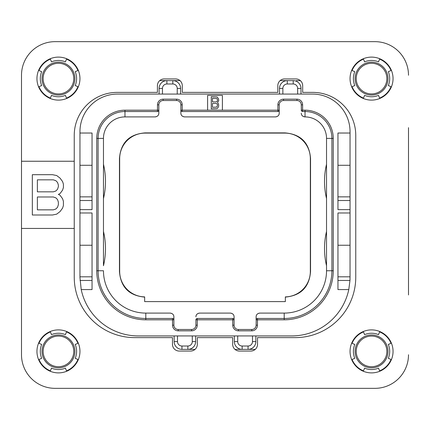 <?xml version="1.0" encoding="UTF-8"?>
<svg xmlns="http://www.w3.org/2000/svg" width="430" height="430" viewBox="0 0 430 430"><rect width="100%" height="100%" fill="white"/><g stroke="black" fill="none" stroke-linecap="round" stroke-linejoin="round"><path stroke-width="0.64" d="M79.953 131.688L79.953 133.031L92.047 133.031L92.047 209.625L79.953 209.625L79.953 212.984L92.047 212.984L92.047 289.578L81.216 289.578A58.453 58.453 0 0 0 138.406 335.938L291.594 335.938A58.453 58.453 0 0 0 348.784 289.578L337.953 289.578L337.953 212.984L350.047 212.984L350.047 209.625L337.953 209.625L337.953 133.031L350.047 133.031L350.047 131.688A37.625 37.625 0 0 0 312.422 94.062L117.578 94.062A37.625 37.625 0 0 0 79.953 131.688M92.047 200.509L79.953 200.509L79.953 133.031M79.953 200.509L79.953 209.625M81.216 289.578L79.953 277.484L79.953 212.984M92.047 276.812L79.953 276.812M79.953 245.234L92.047 245.234M222.391 110.188L222.391 95.406L207.609 95.406L207.609 110.188L279.231 110.188L279.231 104.812A4.3 4.3 0 0 1 283.531 100.513L296.969 100.513A4.3 4.3 0 0 1 301.269 104.812L301.365 110.693M350.047 212.984L350.047 276.812L337.953 276.812M350.047 276.812L349.972 280.462L348.784 289.578M350.047 133.031L350.047 209.625M350.02 279.172A58.453 58.453 0 0 1 349.972 280.462L337.953 280.462M301 94.062L301 88.419A7.794 7.794 0 0 0 293.206 80.625L287.294 80.625A7.794 7.794 0 0 0 279.5 88.419L279.5 94.062M180.6 94.062L180.6 88.419A7.794 7.794 0 0 0 172.806 80.625L180.003 80.625M280.097 80.625L287.294 80.625L287.294 83.984A4.434 4.434 0 0 0 282.859 88.419L282.859 94.062M177.241 94.062L177.241 88.419A4.434 4.434 0 0 0 172.806 83.984L172.806 80.625L166.894 80.625A7.794 7.794 0 0 0 159.1 88.419L159.1 94.062M172.806 83.984L166.894 83.984L166.894 80.625L159.697 80.625L166.894 80.625A7.794 7.794 0 0 0 159.1 88.419L162.459 88.419L162.459 94.062M174.15 335.938L174.15 341.581A7.794 7.794 0 0 0 181.944 349.375L187.856 349.375A7.794 7.794 0 0 0 195.65 341.581L195.65 335.938M234.35 335.938L234.35 341.581A7.794 7.794 0 0 0 242.144 349.375L248.056 349.375A7.794 7.794 0 0 0 255.85 341.581L255.85 335.938M255.253 349.375L248.056 349.375L255.253 349.375M237.709 335.938L237.709 341.581A4.434 4.434 0 0 0 242.144 346.016L242.144 349.375L234.947 349.375M195.053 349.375L187.856 349.375L187.856 346.016A4.434 4.434 0 0 0 192.291 341.581L192.291 335.938M296.297 80.625A67.188 67.188 0 0 1 300.554 80.759M352.057 359.464A21.097 21.097 0 0 0 363.474 370.88M379.62 370.88A21.097 21.097 0 0 0 391.037 359.464M391.037 343.317A21.097 21.097 0 0 0 379.62 331.901M363.474 331.901A21.097 21.097 0 0 0 352.057 343.317M77.943 343.317A21.097 21.097 0 0 0 66.526 331.901M50.38 331.901A21.097 21.097 0 0 0 38.963 343.317M38.963 359.464A21.097 21.097 0 0 0 50.38 370.88M66.526 370.88A21.097 21.097 0 0 0 77.943 359.464M77.943 70.536A21.097 21.097 0 0 0 66.526 59.12M50.38 59.12A21.097 21.097 0 0 0 38.963 70.536M38.963 86.683A21.097 21.097 0 0 0 50.38 98.099M66.526 98.099A21.097 21.097 0 0 0 77.943 86.683M352.057 86.683A21.097 21.097 0 0 0 363.474 98.099M379.62 98.099A21.097 21.097 0 0 0 391.037 86.683M391.037 70.536A21.097 21.097 0 0 0 379.62 59.12M363.474 59.12A21.097 21.097 0 0 0 352.057 70.536M408.5 127.656L408.5 294.953M374.906 388.344L55.094 388.344L374.906 388.344A33.594 33.594 0 0 0 408.5 354.75M21.5 294.953L21.5 354.75A33.594 33.594 0 0 0 55.094 388.344M55.094 41.656L374.906 41.656L55.094 41.656A33.594 33.594 0 0 0 21.5 75.25L21.5 127.656M43.134 351.391A15.319 15.319 0 0 0 58.453 366.709A15.319 15.319 0 0 0 73.772 351.391A15.319 15.319 0 0 0 58.453 336.072A15.319 15.319 0 0 0 43.134 351.391M386.866 351.391A15.319 15.319 0 0 0 371.547 336.072A15.319 15.319 0 0 0 356.228 351.391A15.319 15.319 0 0 0 371.547 366.709A15.319 15.319 0 0 0 386.866 351.391M386.866 78.609A15.319 15.319 0 0 0 371.547 63.291A15.319 15.319 0 0 0 356.228 78.609A15.319 15.319 0 0 0 371.547 93.928A15.319 15.319 0 0 0 386.866 78.609M43.134 78.609A15.319 15.319 0 0 0 58.453 93.928A15.319 15.319 0 0 0 73.772 78.609A15.319 15.319 0 0 0 58.453 63.291A15.319 15.319 0 0 0 43.134 78.609M285.348 301.602L144.652 301.602L144.652 296.894A25.531 25.531 0 0 1 119.664 271.368L119.664 158.632A25.531 25.531 0 0 1 145.195 133.096L284.805 133.096A25.531 25.531 0 0 1 310.342 158.632L310.342 271.368A25.531 25.531 0 0 1 285.348 296.894L285.348 301.602M256.194 316.109A3.762 3.762 0 0 1 256.393 315.443M257.092 314.33A3.762 3.762 0 0 1 257.581 313.879M257.914 313.647A3.762 3.762 0 0 1 258.183 313.497M258.919 313.217A3.762 3.762 0 0 1 259.365 313.131M257.118 318.512L257.462 318.469L257.462 325.188A5.644 5.644 0 0 1 251.819 330.831L238.381 330.831A5.644 5.644 0 0 1 232.737 325.188L232.737 319.812L197.262 319.812L197.262 325.188A5.644 5.644 0 0 1 191.619 330.831L178.181 330.831A5.644 5.644 0 0 1 172.537 325.188L172.537 319.812L145.797 319.812A49.047 49.047 0 0 1 96.75 270.766L96.75 138.406A28.219 28.219 0 0 1 124.969 110.188L157.487 110.188L157.487 104.812A5.644 5.644 0 0 1 163.131 99.169L176.569 99.169A5.644 5.644 0 0 1 182.213 104.812L182.213 111.531L277.887 111.531L277.887 104.812A5.644 5.644 0 0 1 283.531 99.169L296.969 99.169A5.644 5.644 0 0 1 302.613 104.812L302.613 110.188L305.031 110.188A28.219 28.219 0 0 1 333.25 138.406L333.25 270.766A49.047 49.047 0 0 1 284.203 319.812L256.119 319.812L256.119 316.856C256.13 314.722 257.382 313.47 259.881 313.094L284.203 313.094L284.203 318.469L257.462 318.469A1.344 1.344 0 0 0 256.119 319.812L256.119 316.856M230.835 313.131A3.762 3.762 0 0 1 231.281 313.217M232.017 313.497A3.762 3.762 0 0 1 232.286 313.647M232.619 313.879A3.762 3.762 0 0 1 233.108 314.33M233.807 315.443A3.762 3.762 0 0 1 234.006 316.109M195.994 316.109A3.762 3.762 0 0 1 196.193 315.443M196.892 314.33A3.762 3.762 0 0 1 197.381 313.879M197.714 313.647A3.762 3.762 0 0 1 197.983 313.497M198.719 313.217A3.762 3.762 0 0 1 199.165 313.131M256.216 319.307L256.119 325.188A4.3 4.3 0 0 1 251.819 329.488L238.381 329.488A4.3 4.3 0 0 1 234.081 325.188L234.081 319.812L232.737 319.812L232.737 318.469L197.262 318.469A1.344 1.344 0 0 0 195.919 319.812L195.919 325.188A4.3 4.3 0 0 1 191.619 329.488L178.181 329.488A4.3 4.3 0 0 1 173.881 325.188L173.881 319.812L172.537 319.812L172.537 318.469A1.344 1.344 0 0 1 173.881 319.812L173.784 319.307M170.635 313.131A3.762 3.762 0 0 1 171.081 313.217M171.817 313.497A3.762 3.762 0 0 1 172.086 313.647M172.419 313.879A3.762 3.762 0 0 1 172.908 314.33M173.607 315.443A3.762 3.762 0 0 1 173.806 316.109M103.469 265.735L103.469 138.406L103.469 265.735A73.906 73.906 0 0 0 103.469 231.453M158.756 113.891A3.762 3.762 0 0 1 158.557 114.557M157.858 115.67A3.762 3.762 0 0 1 157.369 116.121M157.036 116.353A3.762 3.762 0 0 1 156.767 116.503M156.031 116.783A3.762 3.762 0 0 1 155.585 116.869M207.609 110.188L180.869 110.188L180.869 113.144L180.869 104.812A4.3 4.3 0 0 0 176.569 100.513L163.131 100.513A4.3 4.3 0 0 0 158.831 104.812L158.831 113.144C158.821 115.278 157.568 116.53 155.069 116.906L124.969 116.906L124.969 111.531L157.487 111.531A1.344 1.344 0 0 0 158.831 110.188L158.734 110.693M184.115 116.869A3.762 3.762 0 0 1 183.669 116.783M182.933 116.503A3.762 3.762 0 0 1 182.664 116.353M182.331 116.121A3.762 3.762 0 0 1 181.842 115.67M181.143 114.557A3.762 3.762 0 0 1 180.944 113.891M279.156 113.891A3.762 3.762 0 0 1 278.957 114.557M278.258 115.67A3.762 3.762 0 0 1 277.769 116.121M277.436 116.353A3.762 3.762 0 0 1 277.167 116.503M276.431 116.783A3.762 3.762 0 0 1 275.985 116.869M304.515 116.869A3.762 3.762 0 0 1 304.069 116.783M303.333 116.503A3.762 3.762 0 0 1 303.064 116.353M302.731 116.121A3.762 3.762 0 0 1 302.242 115.67M301.543 114.557A3.762 3.762 0 0 1 301.344 113.891M285.348 297.103C300.887 295.646 309.288 287.138 310.546 271.577L310.342 271.368M144.652 297.103C129.113 295.646 120.712 287.138 119.454 271.577L119.454 158.423C120.755 142.701 129.263 134.192 144.985 132.892L285.015 132.892C300.737 134.192 309.245 142.701 310.546 158.423L310.546 271.577M302.269 111.488L302.613 111.531A1.344 1.344 0 0 1 301.269 110.188L302.613 110.188L302.613 111.531L305.031 111.531A26.875 26.875 0 0 1 331.906 138.406L331.906 270.766A47.703 47.703 0 0 1 284.203 318.469L257.462 318.469M301.269 113.144C301.279 115.278 302.532 116.53 305.031 116.906A21.5 21.5 0 0 1 326.531 138.406L326.531 270.766A42.328 42.328 0 0 1 284.203 313.094M326.531 265.735A73.906 73.906 0 0 1 326.531 231.453L326.531 245.616M326.531 198.547A73.906 73.906 0 0 1 326.531 164.265M233.081 318.512L232.737 318.469A1.344 1.344 0 0 1 234.081 319.812L234.081 316.856C234.071 314.722 232.818 313.47 230.319 313.094L199.681 313.094C197.182 313.47 195.929 314.722 195.919 316.856M196.918 318.512L197.262 318.469L197.262 319.812L195.919 319.812L196.016 319.307M145.797 319.812L145.797 318.469L172.537 318.469L145.797 318.469A47.703 47.703 0 0 1 98.094 270.766L98.094 138.406A26.875 26.875 0 0 1 124.969 111.531L124.969 110.188M157.831 111.488L157.487 111.531L157.487 110.188L158.831 110.188M181.869 111.488L182.213 111.531A1.344 1.344 0 0 1 180.869 110.188L180.965 110.693M278.231 111.488L277.887 111.531A1.344 1.344 0 0 0 279.231 110.188L279.231 113.144C279.221 115.278 277.968 116.53 275.469 116.906L184.631 116.906C182.132 116.53 180.879 115.278 180.869 113.144M279.231 110.188L279.135 110.693M103.469 198.547A73.906 73.906 0 0 0 103.469 164.265M173.881 319.812L173.881 316.856C173.87 314.722 172.618 313.47 170.119 313.094L145.797 313.094A42.328 42.328 0 0 1 103.469 270.766L96.75 270.766M172.537 318.469L172.881 318.512M233.984 319.307L234.081 319.812M96.75 138.406L103.469 138.406A21.5 21.5 0 0 1 124.969 116.906M211.27 96.75L211.27 108.844L217.118 108.586L217.924 107.817L218.73 106.011L218.526 103.953L217.521 102.668L218.73 100.609L218.526 98.809L217.118 97.008L211.27 96.75M212.479 98.293L216.913 98.551L217.521 99.835L217.317 101.125L216.311 101.894L212.479 101.894L212.479 98.293M217.521 104.984L216.913 107.043L212.479 107.301L212.479 103.442L216.311 103.442L217.317 104.21L217.521 104.984M350.047 245.234L337.953 245.234M350.047 196.859L337.953 196.859M350.047 165.281L337.953 165.281M92.047 196.859L79.953 196.859M79.953 165.281L92.047 165.281M363.318 331.525L364.602 334.631A18.141 18.141 0 0 1 378.491 334.631L379.776 331.525M371.547 372.891A21.5 21.5 0 0 1 350.047 351.391A21.5 21.5 0 0 1 371.547 329.891A21.5 21.5 0 0 1 393.047 351.391A21.5 21.5 0 0 1 371.547 372.891M379.776 371.257L378.491 368.15A18.141 18.141 0 0 1 364.602 368.15L363.318 371.257M21.5 354.75L21.5 228.438L74.239 228.438L74.239 135.385A43 43 0 0 1 117.239 92.385L157.423 92.385L157.423 85.667A6.719 6.719 0 0 1 164.142 78.948L175.558 78.948A6.719 6.719 0 0 1 182.277 85.667L182.277 92.385L277.823 92.385L277.823 85.667A6.719 6.719 0 0 1 284.542 78.948L295.958 78.948A6.719 6.719 0 0 1 302.677 85.667L302.677 92.385L312.76 92.385A43 43 0 0 1 355.76 135.385L355.76 277.146A60.469 60.469 0 0 1 295.292 337.614L257.527 337.614L257.527 344.333A6.719 6.719 0 0 1 250.808 351.052L239.392 351.052A6.719 6.719 0 0 1 232.673 344.333L232.673 337.614L197.327 337.614L197.327 344.333A6.719 6.719 0 0 1 190.608 351.052L179.192 351.052A6.719 6.719 0 0 1 172.473 344.333L172.473 337.614L134.708 337.614M74.239 277.146L74.239 228.438M134.714 337.614A60.469 60.469 0 0 1 74.245 277.146M21.5 228.438L21.5 161.25L74.239 161.25M21.5 161.25L21.5 75.25M408.5 75.25A33.594 33.594 0 0 0 374.906 41.656M58.453 100.109A21.5 21.5 0 0 1 36.953 78.609A21.5 21.5 0 0 1 58.453 57.109A21.5 21.5 0 0 1 79.953 78.609A21.5 21.5 0 0 1 58.453 100.109M58.453 372.891A21.5 21.5 0 0 1 36.953 351.391A21.5 21.5 0 0 1 58.453 329.891A21.5 21.5 0 0 1 79.953 351.391A21.5 21.5 0 0 1 58.453 372.891M371.547 100.109A21.5 21.5 0 0 1 350.047 78.609A21.5 21.5 0 0 1 371.547 57.109A21.5 21.5 0 0 1 393.047 78.609A21.5 21.5 0 0 1 371.547 100.109M63.409 205.567L63.409 201.278L62.57 198.703L60.049 195.274L58.367 194.414L60.049 193.559L62.57 190.125L63.409 187.555L63.409 184.121L62.57 181.551L60.049 178.117L56.69 175.548L52.492 174.688L32.336 174.688L32.336 215L52.492 215L56.69 214.14L60.049 211.571L62.57 208.136L63.409 205.567M37.372 179.831L53.331 179.831L55.852 180.691L57.529 182.406L58.367 184.981L58.367 186.695L57.529 189.27L55.852 190.984L53.331 191.839L37.372 191.839L37.372 179.831M58.367 202.132L58.367 204.707L57.529 207.281L55.852 208.996L53.331 209.856L37.372 209.856L37.372 196.988L53.331 196.988L55.852 197.848L57.529 199.563L58.367 202.132M38.587 86.838A21.5 21.5 0 0 1 38.587 70.38L41.694 71.665A18.141 18.141 0 0 0 41.694 85.554L38.587 86.838M66.682 98.475L65.398 95.369A18.141 18.141 0 0 1 51.509 95.369L50.224 98.475M50.224 58.743L51.509 61.85A18.141 18.141 0 0 1 65.398 61.85L66.682 58.743M78.319 70.38L75.212 71.665A18.141 18.141 0 0 1 75.212 85.554L78.319 86.838M66.682 371.257L65.398 368.15A18.141 18.141 0 0 1 51.509 368.15L50.224 371.257M78.319 343.161A21.5 21.5 0 0 1 78.319 359.62L75.212 358.335A18.141 18.141 0 0 0 75.212 344.446L78.319 343.161M50.224 331.525L51.509 334.631A18.141 18.141 0 0 1 65.398 334.631L66.682 331.525M38.587 359.62L41.694 358.335A18.141 18.141 0 0 1 41.694 344.446L38.587 343.161M391.413 343.161A21.5 21.5 0 0 1 391.413 359.62L388.306 358.335A18.141 18.141 0 0 0 388.306 344.446L391.413 343.161M351.681 86.838A21.5 21.5 0 0 1 351.681 70.38L354.788 71.665A18.141 18.141 0 0 0 354.788 85.554L351.681 86.838M379.776 98.475L378.491 95.369A18.141 18.141 0 0 1 364.602 95.369L363.318 98.475M363.318 58.743L364.602 61.85A18.141 18.141 0 0 1 378.491 61.85L379.776 58.743M391.413 70.38L388.306 71.665A18.141 18.141 0 0 1 388.306 85.554L391.413 86.838M351.681 359.62L354.788 358.335A18.141 18.141 0 0 1 354.788 344.446L351.681 343.161M92.047 280.462L80.028 280.462M282.859 88.419L279.5 88.419M297.641 94.062L297.641 88.419A4.434 4.434 0 0 0 293.206 83.984L287.294 83.984M293.206 83.984L293.206 80.625M177.241 88.419L180.6 88.419M166.894 83.984A4.434 4.434 0 0 0 162.459 88.419M177.509 335.938L177.509 341.581L174.15 341.581A7.794 7.794 0 0 0 181.944 349.375L181.944 346.016L187.856 346.016M177.509 341.581A4.434 4.434 0 0 0 181.944 346.016M192.291 341.581L195.65 341.581M242.144 346.016L248.056 346.016A4.434 4.434 0 0 0 252.491 341.581L252.491 335.938M252.491 341.581L255.85 341.581M248.056 346.016L248.056 349.375M237.709 341.581L234.35 341.581M297.641 88.419L301 88.419M42.022 351.391A16.431 16.431 0 0 1 58.453 334.959A16.431 16.431 0 0 1 74.884 351.391A16.431 16.431 0 0 1 58.453 367.822A16.431 16.431 0 0 1 42.022 351.391M387.978 351.391A16.431 16.431 0 0 1 371.547 367.822A16.431 16.431 0 0 1 355.115 351.391A16.431 16.431 0 0 1 371.547 334.959A16.431 16.431 0 0 1 387.978 351.391M387.978 78.609A16.431 16.431 0 0 1 371.547 95.041A16.431 16.431 0 0 1 355.115 78.609A16.431 16.431 0 0 1 371.547 62.178A16.431 16.431 0 0 1 387.978 78.609M42.022 78.609A16.431 16.431 0 0 1 58.453 62.178A16.431 16.431 0 0 1 74.884 78.609A16.431 16.431 0 0 1 58.453 95.041A16.431 16.431 0 0 1 42.022 78.609M326.531 270.766L331.906 270.766A47.703 47.703 0 0 1 284.203 318.469L284.203 319.812M305.031 116.906L305.031 111.531A26.875 26.875 0 0 1 331.906 138.406L326.531 138.406M296.969 99.169L296.969 100.513A4.3 4.3 0 0 1 301.269 104.812L302.613 104.812M305.031 110.188L305.031 111.531M333.25 138.406L331.906 138.406M333.25 270.766L331.906 270.766M257.462 325.188L256.119 325.188M251.819 330.831L251.819 329.488M238.381 330.831L238.381 329.488M232.737 325.188L234.081 325.188M197.262 325.188L195.919 325.188M191.619 330.831L191.619 329.488M178.181 330.831L178.181 329.488M172.537 325.188L173.881 325.188M157.487 104.812L158.831 104.812M163.131 99.169L163.131 100.513M176.569 99.169L176.569 100.513M182.213 104.812L180.869 104.812M277.887 104.812L279.231 104.812M283.531 99.169L283.531 100.513M145.797 313.094L145.797 318.469M350.047 200.509L337.953 200.509"/></g></svg>
